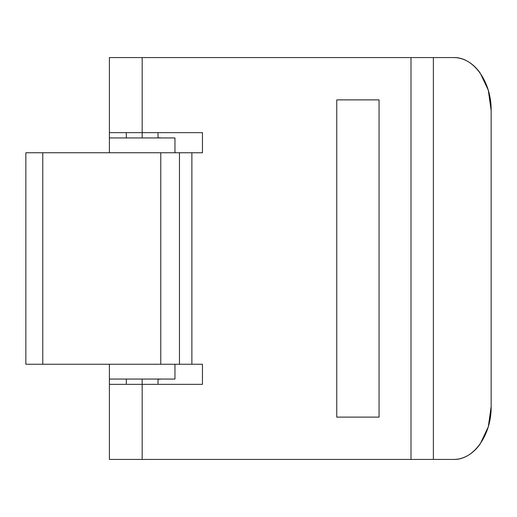 <?xml version="1.0" encoding="UTF-8"?>
<svg xmlns="http://www.w3.org/2000/svg" width="517" height="517" viewBox="0 0 517 517"><rect width="100%" height="100%" fill="white"/><g stroke="black" fill="none" stroke-linecap="round" stroke-linejoin="round"><path stroke-width="0.78" d="M109.391 132.656L202.451 132.656L142.175 132.656L142.175 57.574L109.391 57.574L109.391 132.656L142.175 132.656L142.175 57.574L410.996 57.574L410.996 459.426L142.175 459.426L142.175 384.344L109.391 384.344L109.391 459.426L142.175 459.426L142.175 384.344L202.451 384.344L202.451 364.252L191.878 364.252L191.878 152.748L202.451 152.748L194.437 152.748L202.451 152.748L202.451 132.656L202.451 152.748L179.457 152.748L179.457 364.252L191.878 364.252L191.878 152.748L160.774 152.748L160.774 364.252L179.457 364.252L179.457 152.748L42.769 152.748L42.769 364.252L160.774 364.252L160.774 152.748L25.85 152.748L25.85 364.252L42.769 364.252L42.769 152.748L25.85 152.748L25.85 364.252L202.451 364.252L202.451 384.344L109.391 384.344M109.391 383.698L109.391 459.426L453.764 459.426C473.746 460.02 491.57 434.81 491.15 406.549L491.15 110.451L491.15 406.549L488.307 426.784L480.196 443.941C476.693 448.898 472.648 452.718 468.072 455.399C463.49 458.081 458.721 459.426 453.764 459.426L433.375 459.426L433.375 57.574L410.996 57.574L410.996 459.426L433.375 459.426L433.375 57.574L453.764 57.574C458.721 57.574 463.49 58.919 468.072 61.601C472.648 64.282 476.693 68.102 480.196 73.059L488.307 90.216L491.15 110.451C491.57 82.19 473.746 56.98 453.764 57.574L109.391 57.574L109.391 133.302M194.437 364.252L202.451 364.252L194.437 364.252M379.058 99.878L336.754 99.878L336.754 417.122L379.058 417.122L379.058 99.878L379.058 417.122L336.754 417.122L336.754 99.878L379.058 99.878M158.04 137.748L161.168 137.942M174.824 137.942L109.391 137.942L109.391 152.748L109.391 57.574M109.391 459.426L109.391 364.252L109.391 379.058L174.824 379.058M158.04 379.219L161.562 379.058L158.04 379.252M109.391 379.058L173.35 379.058M109.391 137.942L173.35 137.942M158.04 137.78L161.562 137.942M142.175 132.656L142.175 137.942L142.175 132.656M142.175 379.058L142.175 384.344L142.175 379.058M174.959 152.748L174.959 137.942M174.959 379.058L174.959 364.252M158.04 132.656L158.04 137.942M158.04 379.058L158.04 384.344M126.31 132.656L126.31 137.942M126.31 379.058L126.31 384.344"/></g></svg>
